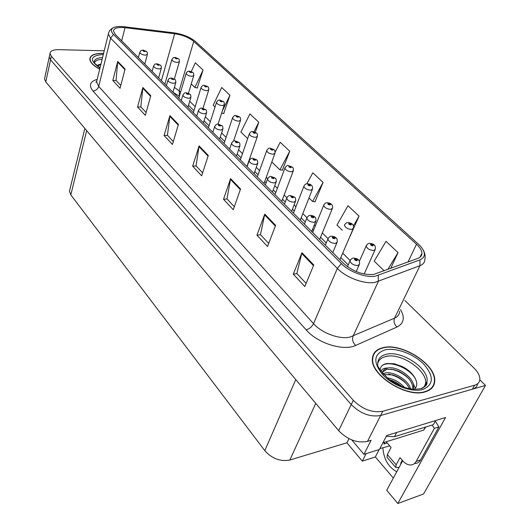 <?xml version="1.0" encoding="UTF-8"?>
<svg xmlns="http://www.w3.org/2000/svg" width="530" height="530" viewBox="0 0 530 530"><rect width="100%" height="100%" fill="white"/><g stroke="black" fill="none" stroke-linecap="round" stroke-linejoin="round"><path stroke-width="0.79" d="M433.884 384.999L433.851 384.084M425.245 385.648L425.279 386.251M396.751 471.746C388.43 467.175 383.813 459.272 382.885 448.042M351.761 439.913L363.944 454.336L379.44 449.44L386.668 435.527L445.531 417.527L397.811 503.5L386.728 490.27L402.701 460.749M44.739 77.989L44.513 79.036L45.772 81.918L338.657 430.645C347.541 439.741 357.154 443.325 367.495 441.391L371.113 440.284L363.944 454.336M44.513 79.036L49.469 55.981L49.257 56.995L50.549 59.804L351.251 404.569C360.4 413.632 370.198 417.276 380.639 415.5L485.487 385.436L479.816 379.858M485.487 385.436L423.543 494L397.811 503.5M366.131 453.647L362.301 461.133L346.938 442.795L289.85 460.02C280.377 461.815 272.029 458.695 264.808 450.659L70.808 194.868L69.457 191.211L69.814 189.753M346.938 442.795L348.978 438.654M393.339 478.053L375.333 456.946L362.301 461.133M379.188 449.519L375.333 456.946M425.1 391.902C431.228 390.047 434.434 386.43 434.733 381.043C436.21 364.322 401.608 342.453 382.965 347.667C376.293 349.303 372.769 353.026 372.385 358.837C370.377 375.068 406.556 398.176 425.1 391.902M432.182 387.735L432.367 386.926M103.589 53.391L102.568 53.358C94.506 53.318 90.259 55.206 89.822 59.009C90.014 62.355 93.306 65.753 99.706 69.211M373.617 274.441C362.838 275.176 352.781 271.466 343.447 263.304L115.321 34.457L113.473 31.091C113.884 28.103 117.733 26.964 125.027 27.679L174.661 33.734C182.605 34.947 188.965 37.504 193.742 41.413L416.494 244.211C419.979 247.424 421.787 250.445 421.92 253.26C421.926 255.639 420.601 257.335 417.951 258.362L373.617 274.441M375.373 276.163L419.985 259.892C425.868 257.07 425.842 252.287 419.926 245.549L195.418 41.466C190.045 37.08 182.896 34.212 173.986 32.847L124.404 26.778C119.462 26.202 115.772 26.533 113.334 27.765C110.717 29.309 110.757 31.515 113.46 34.39L341.366 263.615C349.29 271.863 365.819 277.972 375.373 276.163M425.775 384.641L425.815 385.654M104.224 50.814L58.737 49.654C53.219 49.628 50.317 50.88 50.025 53.411L49.257 56.995L50.549 59.804L351.251 404.569C360.4 413.632 370.198 417.276 380.639 415.5L472.396 389.192C475.47 388.258 477.205 386.45 477.596 383.773M433.215 385.575L433.136 386.436M120.794 85.469L116.063 80.414L117.706 61.387L112.837 80.494L120.072 88.252L125.073 69.032L117.706 61.387M116.156 80.507L112.837 80.494M146.101 112.499L140.834 106.868L142.875 87.516L137.548 107.014L145.306 115.341L150.785 95.731L142.875 87.516M140.92 106.961L137.548 107.014M173.303 141.556L167.427 135.276L169.925 115.606L164.088 135.495L172.435 144.451L178.438 124.451L169.925 115.606M167.513 135.369L164.088 135.495M306.108 283.411L296.846 273.52L301.961 252.711L293.289 274.162L304.81 286.531L313.767 264.967L301.961 252.711M296.933 273.606L293.289 274.162M268.697 243.449L260.462 234.657L264.775 214.094L256.957 235.168L267.531 246.516L275.593 225.336L264.775 214.094M260.548 234.744L256.957 235.168M234.326 206.733L226.979 198.889L230.596 178.61L223.521 199.287L233.266 209.741L240.554 188.952L230.596 178.61M227.065 198.982L223.521 199.287M202.626 172.873L196.06 165.864L199.081 145.882L192.662 166.162L201.672 175.827L208.277 155.429L199.081 145.882M196.153 165.956L192.662 166.162M50.025 53.411L51.324 56.213L353.305 400.302C362.5 409.359 372.332 413.016 382.792 411.267L474.628 385.224C477.947 384.217 479.69 382.223 479.869 379.242C479.882 375.724 477.927 372 473.992 368.072L404.893 300.477M223.693 113.493L229.954 95.234L221.692 87.496L213.192 105.205L215.028 106.98M197.259 87.953L203.043 70.04L195.318 62.805L191.29 71.51M315.025 201.738L323.075 182.413L312.813 172.8L306.85 183.791M350.264 235.79L359.068 216.107L347.971 205.719L336.967 225.084L342.294 230.245M390.67 268.438L398.043 252.598L386.019 241.335L374.193 261.144L384.19 270.83M255.321 132.189L258.786 122.225L249.922 113.924L240.892 132.03L247.662 138.595M282.357 170.176L289.744 151.209L280.218 142.292L275.156 152.03M271.817 161.981L279.933 169.845L282.669 170.216M289.744 151.209L279.933 169.845M308.977 197.975L312.587 201.48L315.337 201.771M323.075 182.413L312.587 201.48M350.171 235.784L350.575 235.817M359.068 216.107L353.424 225.886M398.043 252.598L387.808 269.492M258.786 122.225L254.009 131.685M221.639 113.122L223.998 113.552M229.954 95.234L222.361 110.883M191.257 83.952L194.888 87.476L197.564 88.013M203.043 70.04L194.888 87.476M373.213 355.882L372.683 356.498M178.471 58.77L175.655 57.717C174.681 58.088 175.105 58.499 176.927 58.929L177.404 58.373L175.788 58.194L177.351 58.32M177.404 58.373L178.617 58.91C179.047 58.976 179.312 59.883 179.392 61.632L177.53 62.494C174.41 62.129 172.515 61.195 171.839 59.698L171.939 59.36M146.525 51.496L143.61 50.383C142.57 50.754 142.981 51.158 144.842 51.602L145.372 51.046L143.709 50.867L145.319 50.993M145.372 51.046L146.671 51.648C147.042 51.635 147.294 52.523 147.426 54.305L145.439 55.193C142.298 54.828 140.397 53.908 139.741 52.43L139.834 52.106M192.887 72.484L190.031 71.424C189.058 71.828 189.502 72.252 191.35 72.689L191.814 72.093L190.177 71.921L191.754 72.04M191.814 72.093L193.026 72.623C193.477 72.696 193.742 73.63 193.821 75.419L191.973 76.327C188.786 75.962 186.845 75.002 186.143 73.431L186.255 73.061M207.853 86.734L204.958 85.668C203.997 86.105 204.454 86.542 206.336 86.98L206.779 86.35L205.123 86.185L206.72 86.291M206.779 86.35L207.998 86.874C208.469 86.953 208.734 87.907 208.807 89.742L206.972 90.69C203.719 90.339 201.731 89.338 201.002 87.695L201.128 87.291M223.415 101.541L220.48 100.468C219.526 100.939 220.003 101.396 221.911 101.833L222.342 101.17L221.48 101.429L220.665 101.011L222.275 101.111M222.342 101.17L223.561 101.68C224.064 101.8 224.336 102.78 224.382 104.635L222.567 105.629C219.248 105.284 217.207 104.251 216.452 102.515L216.598 102.071M160.457 65.197L157.496 64.077C156.463 64.474 156.893 64.898 158.775 65.342L159.298 64.759L157.615 64.581L159.239 64.7M159.298 64.759L160.603 65.349C160.987 65.342 161.239 66.25 161.365 68.072L159.391 69.006C156.184 68.648 154.243 67.701 153.567 66.151L153.667 65.793M174.927 79.434L171.932 78.314C170.905 78.738 171.349 79.175 173.264 79.626L173.767 79.003L172.065 78.831L173.707 78.944M173.767 79.003L175.079 79.579C175.476 79.586 175.741 80.52 175.854 82.388L173.893 83.369C170.62 83.018 168.633 82.031 167.924 80.408L168.043 80.017M189.978 94.241L186.944 93.108C185.917 93.572 186.381 94.029 188.329 94.479L188.812 93.817L187.911 94.068L187.097 93.658L188.753 93.757M188.812 93.817L190.131 94.386C190.561 94.419 190.827 95.38 190.926 97.268L188.971 98.302C185.632 97.964 183.599 96.937 182.863 95.228L182.996 94.797M205.647 109.644L202.566 108.517C201.546 109.014 202.029 109.485 204.004 109.935L204.481 109.233L203.573 109.511L202.738 109.081L204.414 109.173M204.481 109.233L205.799 109.796C206.249 109.836 206.521 110.83 206.607 112.764L204.673 113.844C201.261 113.519 199.167 112.459 198.406 110.657L198.558 110.18M387.331 454.574L387.033 457.317L395.83 467.52L396.168 464.783L387.331 454.574L391.08 447.452L386.125 441.788M435.309 421.145L438.919 426.902L434.388 428.313L416.156 461.398C414.718 463.876 412.691 465.082 410.074 465.002C407.517 464.803 405.119 463.452 402.873 460.941L399.998 457.655L396.168 464.783M386.244 436.336L394.486 436.674L433.381 424.656L435.633 420.555M434.388 428.313L432.016 425.073M438.919 426.902L420.648 459.881C419.203 462.359 417.176 463.558 414.559 463.478M402.277 460.259L400.634 463.286L401.482 463.008M384.866 442.179L383.886 444.054L387.198 443.02M389.709 445.882L379.871 448.612M399.097 467.407L395.83 467.52M377.751 363.567C378.619 360.002 381.249 357.684 385.621 356.591C402.257 351.648 432.613 374.584 424.252 386.416L423.384 387.576M414.182 389.292C420.913 384.283 413.599 371.775 402.012 366.455L394.234 363.746L386.893 363.487C383.693 364.083 381.587 365.514 380.573 367.787L380.235 369.238M424.875 391.657C406.523 397.864 370.728 375.001 372.709 358.942C373.087 353.192 376.578 349.508 383.17 347.885C401.621 342.725 435.872 364.368 434.408 380.911C434.116 386.251 430.936 389.828 424.875 391.657M372.53 357.3L373.001 356.65M387.112 377.857C393.797 378.87 399.607 382.084 404.536 387.503M389.278 379.613C393.962 380.865 398.156 383.19 401.866 386.575M382.991 373.763L385.25 373.007C393.373 371.093 408.498 379.95 410.644 388.94M383.647 374.498L392.65 374.929L394.578 375.584C401.66 378.42 406.636 382.812 409.505 388.748M381.13 371.371C381.845 369.092 384.045 367.972 387.728 368.019C397.122 365.667 414.877 378.022 413.585 387.211L413.135 389.225M382.72 371.894L387.105 369.264L393.631 369.569L398.659 371.285C407.716 375.836 412.479 381.56 412.936 388.457L412.837 389.205M387.728 368.019C384.674 368.814 382.899 370.49 382.402 373.054M431.864 387.556L431.619 388.331M382.892 442.788L423.735 430.082L425.756 427.008M380.904 367.118C385.416 359.214 408.325 366.19 415.56 378.963M390.822 369.118C397.626 370.516 403.668 373.756 408.948 378.824M388.649 374.12C395.214 375.525 401.058 378.658 406.172 383.515M389.735 379.95L401.475 386.43M412.539 382.117L415.328 388.145M99.733 69.099C93.472 65.694 90.252 62.348 90.067 59.062C90.491 55.299 94.698 53.431 102.674 53.47L103.562 53.497M94.426 62.752C95.234 60.712 97.805 59.552 102.144 59.281M100.965 64.09L98.282 64.832L97.195 65.819M97.341 65.939L100.832 64.62M239.6 116.951L236.632 115.871C235.684 116.381 236.181 116.852 238.116 117.296L238.526 116.587L237.672 116.865L236.837 116.434L238.46 116.527M238.526 116.587L239.745 117.09C240.275 117.216 240.554 118.23 240.594 120.131L238.791 121.171C235.399 120.84 233.306 119.76 232.518 117.938L232.683 117.448M256.454 132.99L253.446 131.91C252.505 132.454 253.022 132.951 254.996 133.388L255.381 132.639L254.526 132.944L253.671 132.5L255.314 132.579M255.381 132.639L256.606 133.129C257.149 133.268 257.441 134.315 257.467 136.27L255.692 137.349C252.22 137.038 250.074 135.912 249.252 133.991L249.438 133.454M274.017 149.705L270.962 148.625C270.035 149.208 270.578 149.725 272.579 150.169L272.943 149.374L272.095 149.705L271.214 149.235L272.87 149.301M272.943 149.374L274.169 149.844C274.745 149.997 275.037 151.076 275.05 153.084L273.294 154.217C269.743 153.912 267.544 152.746 266.683 150.712L266.901 150.129M272.089 149.705L272.215 149.361M221.957 125.689L218.837 124.557C217.83 125.093 218.327 125.59 220.341 126.041L220.791 125.299L219.89 125.597L219.029 125.153L220.725 125.232M220.791 125.299L222.11 125.842C222.587 125.895 222.865 126.915 222.944 128.903L221.03 130.035C217.532 129.724 215.392 128.618 214.597 126.716L214.769 126.2M238.97 142.418L235.804 141.285C234.803 141.861 235.327 142.378 237.367 142.828L237.798 142.04L236.897 142.365L236.016 141.907L237.731 141.974M237.798 142.04L239.123 142.57C239.62 142.636 239.904 143.69 239.971 145.73L238.076 146.916C234.505 146.618 232.306 145.472 231.471 143.464L231.676 142.888M236.93 142.365L237.042 142.02M256.712 159.874L253.499 158.735C252.512 159.358 253.062 159.901 255.135 160.351L255.546 159.51L254.645 159.868L253.737 159.384L255.473 159.437M254.691 159.861L254.811 159.53M255.546 159.51L256.871 160.027C257.388 160.1 257.679 161.193 257.739 163.293L255.871 164.532C252.214 164.254 249.948 163.054 249.08 160.934L249.319 160.298M254.652 159.861L254.778 159.504M292.335 167.136L289.234 166.056C288.327 166.685 288.89 167.222 290.924 167.666L291.261 166.817L290.42 167.182L289.512 166.692L291.189 166.751M290.427 167.175L290.553 166.844M291.261 166.817L292.487 167.275C293.09 167.447 293.388 168.566 293.395 170.627L291.666 171.806C288.029 171.521 285.763 170.302 284.868 168.156L285.113 167.513M290.387 167.182L290.526 166.811M311.454 185.328L308.314 184.248C307.42 184.93 308.003 185.487 310.077 185.931L310.381 185.03L309.546 185.427L308.612 184.917L310.308 184.957M309.527 185.427L309.672 185.063M310.381 185.03L311.607 185.473C312.243 185.666 312.554 186.818 312.541 188.938L310.838 190.171C307.115 189.906 304.783 188.634 303.842 186.355L304.134 185.652M309.487 185.427L309.639 185.036M331.429 204.341L328.249 203.262C327.368 203.99 327.984 204.58 330.091 205.017L330.362 204.063L329.534 204.494L328.573 203.957L330.283 203.99M329.488 204.494L329.647 204.11M330.362 204.063L331.588 204.487C332.25 204.699 332.575 205.892 332.548 208.085L330.879 209.363C327.063 209.118 324.665 207.78 323.671 205.368L324.002 204.593M329.448 204.494L329.614 204.077M352.324 224.223L349.098 223.143C348.236 223.932 348.879 224.548 351.026 224.985L351.264 223.971L350.443 224.435L349.455 223.872L351.178 223.892M350.363 224.435L350.542 224.024M351.264 223.971L352.483 224.369C353.185 224.607 353.517 225.853 353.477 228.105L351.841 229.444C347.925 229.212 345.454 227.814 344.414 225.25L344.792 224.402M350.317 224.435L350.509 223.998M374.193 245.045L370.921 243.966C370.092 244.814 370.761 245.456 372.941 245.894L373.147 244.814L372.338 245.317L371.311 244.727L373.06 244.727M372.226 245.317L372.418 244.88M373.147 244.814L374.359 245.191C375.101 245.45 375.445 246.748 375.386 249.08L373.789 250.465C369.774 250.259 367.217 248.789 366.124 246.066L366.555 245.132M372.173 245.317L372.385 244.847M275.242 178.1L271.989 176.967C271.015 177.636 271.585 178.199 273.699 178.65L274.076 177.755L273.182 178.14L272.254 177.643L274.003 177.682M273.208 178.14L273.334 177.788M274.076 177.755L275.401 178.252C275.951 178.345 276.249 179.471 276.302 181.638L274.454 182.936C270.711 182.671 268.379 181.419 267.471 179.173L267.743 178.471M273.162 178.146L273.308 177.755M294.614 197.153L291.315 196.02C290.354 196.743 290.95 197.332 293.103 197.783L293.454 196.829L292.567 197.253L292.706 196.869M292.567 197.253L291.851 196.544L293.375 196.749M293.454 196.829L294.779 197.306C295.356 197.412 295.66 198.584 295.7 200.817L293.885 202.169C290.043 201.93 287.651 200.618 286.697 198.233L287.008 197.458M292.514 197.253L292.673 196.842M314.886 217.095L311.534 215.955C310.593 216.737 311.223 217.353 313.409 217.803L313.727 216.79L312.846 217.247L311.859 216.697L313.647 216.71M312.813 217.254L312.972 216.843M313.727 216.79L315.052 217.247C315.661 217.366 315.979 218.585 316.006 220.891L314.217 222.302C310.282 222.083 307.811 220.705 306.81 218.174L307.168 217.327M312.766 217.254L312.938 216.81M336.119 237.977L332.721 236.844C331.8 237.685 332.456 238.334 334.682 238.778L334.967 237.698L334.092 238.195L333.072 237.619L334.88 237.612M334.026 238.202L334.205 237.765M334.967 237.698L336.285 238.129C336.934 238.275 337.259 239.54 337.272 241.925L335.523 243.396C331.482 243.204 328.931 241.76 327.878 239.063L328.289 238.122M333.973 238.202L334.172 237.731M358.386 259.879L354.941 258.746C354.04 259.66 354.729 260.336 356.995 260.78L357.24 259.627L356.478 259.707L356.379 260.17L355.325 259.561L357.147 259.534M356.273 260.177L356.478 259.707M357.24 259.627L358.552 260.031C359.241 260.197 359.585 261.515 359.578 263.993L357.863 265.523C353.715 265.351 351.079 263.827 349.972 260.959L350.449 259.925M356.22 260.17L356.438 259.673M367.495 441.391L382.792 411.267M338.657 430.645L353.305 400.302M45.772 81.918L51.324 56.213M70.808 194.868L86.668 130.612M264.808 450.659L295.773 379.593M289.85 460.02L315.754 403.376M400.494 309.546C405.119 317.563 403.946 323.386 396.977 327.03L355.63 345.441C343.625 351.423 317.47 343.221 306.141 329.865L92.975 90.994C95.831 90.716 97.739 89.179 98.699 86.403L313.528 323.638C321.736 333.059 339.432 339.617 349.899 337.12L394.558 318.166C397.831 316.688 399.534 314.383 399.666 311.262M92.975 90.994C88.53 85.363 89.941 81.494 97.209 79.387M96.99 80.275L96.573 81.958L98.699 86.403L110.624 38.213L108.345 34.013L108.769 32.383M423.086 249.756C424.947 253.075 425.544 256.255 424.868 259.302C424.868 262.264 423.231 264.39 419.952 265.696L375.081 282.364C364.468 284.431 346.09 277.64 337.338 268.432L341.366 263.615M378.287 275.408L378.314 281.503L353.099 336.119C351.953 339.492 352.794 342.599 355.63 345.441M396.977 327.03C394.201 324.36 393.392 321.405 394.558 318.166L419.952 265.696L419.985 259.892M113.46 34.39L110.624 38.213L337.338 268.432L313.528 323.638C311.859 326.858 309.394 328.931 306.141 329.865M474.628 385.224L472.396 389.192M193.742 41.413L179.18 90.802L174.397 87.404M164.923 83.925L164.558 83.846M174.661 33.734L161.392 80.673M125.027 27.679L121.681 40.837M416.494 244.211L408.027 262.025M350.052 260.475L342.691 253.168M327.977 238.56L322.313 232.928M315.31 225.979L314.336 225.011M306.923 217.651L302.815 213.57M295.925 206.727L294.11 204.924M286.829 197.697L284.146 195.033M277.356 188.289L274.779 185.732M267.623 178.623L266.259 177.265M259.554 170.614L256.295 167.374M242.482 153.66L238.586 149.791M226.085 137.376L221.619 132.944M210.324 121.728L205.342 116.779M195.173 106.682L189.714 101.263M180.591 92.2L179.18 90.802L179.484 95.937M198.916 146.591L208.058 156.098M230.411 179.332L240.315 189.627M264.563 214.829L275.335 226.025M301.716 253.453L313.469 265.669M169.779 116.302L178.246 125.106M142.742 88.205L150.599 96.374M117.594 62.056L124.908 69.662M394.486 436.674L396.698 432.46M420.648 459.881L416.156 461.398M424.252 386.416L426.988 381.673C426.352 382.667 429.32 384.482 421.072 388.563C411.459 390.557 400.872 387.576 389.311 379.639C380.454 370.927 376.605 365.766 377.764 364.15C377.671 359.068 380.441 355.809 386.059 354.365C401.25 349.972 429.519 368.522 426.988 381.673C426.537 384.813 424.716 387.139 421.502 388.649M422.814 389.497C411.856 392.657 392.584 385.495 382.614 374.584C372.842 362.116 373.657 353.881 385.072 349.88C395.976 347.316 413.751 353.894 423.795 364.229C434.123 376.3 433.798 384.72 422.814 389.497M385.635 356.445L387.967 356.2M426.147 385.191L426.226 383.793L426.041 385.35M423.735 430.082L425.332 427.14M100.057 67.78C94.791 63.534 92.829 61.712 94.174 62.321C94.181 59.433 96.977 57.836 102.575 57.525M99.984 68.072C88.901 60.129 90.014 55.59 103.323 54.464M69.457 191.211L84.86 128.459M96.844 80.865L95.903 82.15L96.573 81.958L108.345 34.013C108.902 31.111 110.565 29.031 113.334 27.765M421.92 253.26L419.999 257.255M348.23 264.94L340.81 257.527M326.248 242.965L320.531 237.248M313.561 230.285L312.594 229.318M305.28 222.01L301.126 217.85M294.263 210.993L292.461 209.184M285.266 201.99L282.543 199.273M275.779 192.509L273.215 189.952M266.126 182.863L264.728 181.465M258.057 174.794L254.811 171.548M241.057 157.794L237.182 153.919M224.727 141.47L220.281 137.025M209.039 125.782L204.07 120.82M193.94 110.691L188.508 105.258M179.392 96.235L172.999 92.319M164.856 84.151L171.839 59.698C173.913 56.604 172.648 58.141 175.125 57.432L178.398 58.697M174.37 78.97L179.299 61.97M138.37 57.584L139.741 52.43C141.821 49.283 140.483 50.84 143.107 50.105L146.446 51.417M144.796 64.024L147.34 54.623M178.822 98.163L186.143 73.431C188.243 70.305 186.991 71.848 189.462 71.119L192.807 72.411M188.461 93.247L193.708 75.783M193.324 112.704L201.002 87.695C202.089 85.721 203.209 84.939 204.355 85.343L207.78 86.655M203.023 108.286L208.681 90.14M208.389 127.816L216.452 102.515C217.572 100.521 218.698 99.719 219.831 100.124L223.335 101.462M218.062 124.159L224.243 105.072M152.123 71.378L153.567 66.151C155.661 62.971 154.343 64.541 156.959 63.779L160.371 65.117M158.616 77.883L161.266 68.423M166.407 85.708L167.924 80.408C170.044 77.188 168.752 78.765 171.356 77.989L174.847 79.348M172.972 92.286L175.741 82.773M181.26 100.607L182.863 95.228C183.943 93.194 185.096 92.372 186.328 92.77L189.899 94.154M187.898 107.265L190.8 97.692M196.716 116.11L198.406 110.657C199.538 108.577 200.704 107.742 201.903 108.153L205.56 109.558M203.434 122.847L206.461 113.228M372.709 358.942L372.385 359.618M412.936 388.457L413.585 387.211M424.623 386.827L426.226 383.793M90.067 59.062L89.895 59.784M224.044 143.531L232.518 117.938C233.69 115.904 234.83 115.09 235.929 115.507L239.527 116.872M233.525 141.152L240.428 120.608M240.342 159.874L249.252 133.991C250.478 131.917 251.631 131.089 252.691 131.519L256.374 132.911M246.914 166.466L257.282 136.793M257.308 176.894L266.683 150.712C267.975 148.599 269.134 147.757 270.154 148.201L273.937 149.619M263.966 183.572L274.845 153.66M212.815 132.255L214.597 126.716C215.783 124.603 216.962 123.748 218.121 124.166L221.878 125.603M219.612 139.079L222.779 129.413M229.589 149.089L231.471 143.464C232.723 141.298 233.909 140.437 235.035 140.867L238.884 142.332M236.473 155.992L239.779 146.293M247.086 166.639L249.08 160.934C250.398 158.722 251.591 157.841 252.671 158.284L256.626 159.782M254.062 173.641L257.52 163.916M274.99 194.629L284.868 168.156C286.226 165.996 287.392 165.141 288.366 165.599L292.255 167.049M281.735 201.4L293.156 171.256M293.435 213.133L303.842 186.355C304.75 184.526 305.929 183.658 307.373 183.758C309.407 183.996 310.739 184.493 311.368 185.242M300.278 220.003L312.269 189.634M312.687 232.445L323.671 205.368C324.645 203.494 325.831 202.619 327.229 202.732C329.368 202.983 330.746 203.494 331.343 204.255M319.636 239.421L332.237 208.84M344.414 225.25C345.454 223.335 346.647 222.441 347.985 222.58C350.27 222.852 351.688 223.375 352.238 224.137M339.869 259.72L353.119 228.94M359.38 261.264L366.124 246.066C367.237 244.098 368.436 243.19 369.715 243.356C372.139 243.648 373.604 244.178 374.107 244.953M364.156 274.023L374.982 249.988M265.358 184.97L267.471 179.173C268.856 176.914 270.061 176.013 271.095 176.483L275.156 178.007M272.433 192.065L276.044 182.32M284.451 204.123L286.697 198.233C287.631 196.312 288.85 195.398 290.341 195.497L294.528 197.061M291.632 211.324L295.409 201.572M304.425 224.163L306.81 218.174C307.811 216.207 309.036 215.279 310.481 215.392C312.673 215.617 314.111 216.147 314.8 216.995M311.719 231.477L315.668 221.726M325.34 245.145L327.878 239.063C328.958 237.036 330.19 236.095 331.575 236.234C333.913 236.479 335.397 237.029 336.027 237.877M332.754 252.578L336.888 242.839M347.461 266.703L349.972 260.959C351.132 258.878 352.37 257.924 353.689 258.09C356.16 258.349 357.697 258.912 358.293 259.773M356.213 271.559L359.128 264.993"/></g></svg>
